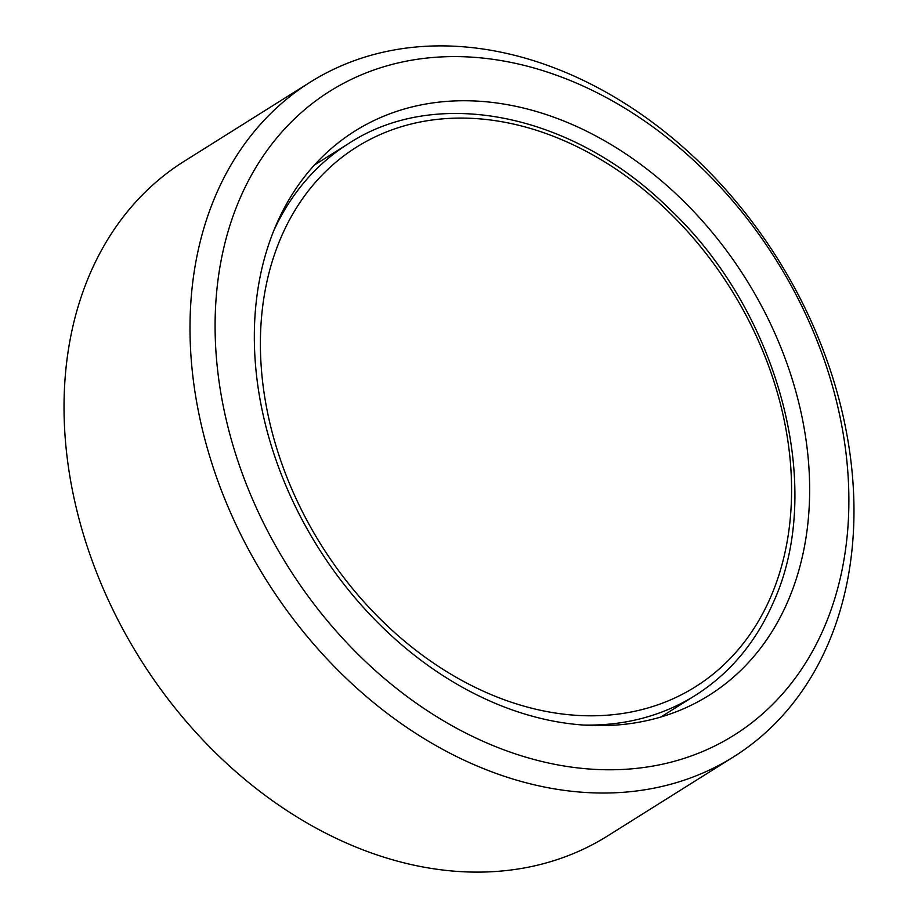 <?xml version="1.0" encoding="UTF-8"?>
<svg xmlns="http://www.w3.org/2000/svg" width="918" height="918" viewBox="0 0 918 918"><rect width="100%" height="100%" fill="white"/><g stroke="black" fill="none" stroke-linecap="round" stroke-linejoin="round"><path stroke-width="1.38" d="M310.25 82.15L184.277 161.224A398.263 301.942 57.9 0 0 114.371 612.731A398.263 301.942 57.9 0 0 532.761 866.259A398.263 301.942 57.9 0 0 607.75 835.85L733.723 756.776A398.263 301.942 -122.1 0 1 658.745 787.174A398.263 301.942 -122.1 0 1 240.344 533.656A398.263 301.942 -122.1 0 1 310.25 82.15A398.263 301.942 -122.1 0 1 385.239 51.741A398.263 301.942 -122.1 0 1 803.629 305.269A398.263 301.942 -122.1 0 1 733.723 756.776M662.521 764.189A380.155 288.218 57.9 0 0 820.772 350.355A380.155 288.218 57.9 0 0 401.453 62.183A380.155 288.218 57.9 0 0 243.201 476.017A380.155 288.218 57.9 0 0 662.521 764.189M646.364 720.733A333.096 252.53 -122.1 0 1 296.434 508.687A333.096 252.53 -122.1 0 1 354.899 131.067A333.096 252.53 -122.1 0 1 417.61 105.639A333.096 252.53 -122.1 0 1 767.54 317.674A333.096 252.53 -122.1 0 1 709.075 695.305A333.096 252.53 -122.1 0 1 646.364 720.733M273.575 231.107A325.856 247.034 -122.1 0 1 348.748 143.472C437.22 85.592 573.245 113.648 669.245 208.73C779.29 311.948 826.051 488.479 773.094 602.988C755.537 642.83 729.58 673.64 695.224 695.442A325.856 247.034 -122.1 0 1 583.63 725.048M770.454 597.584A318.615 241.549 57.9 0 0 629.828 178.872A318.615 241.549 57.9 0 0 281.516 236.316A318.615 241.549 57.9 0 0 422.154 655.027A318.615 241.549 57.9 0 0 770.454 597.584M348.748 143.472L314.392 165.045M695.224 695.442L660.868 717.015"/></g></svg>
